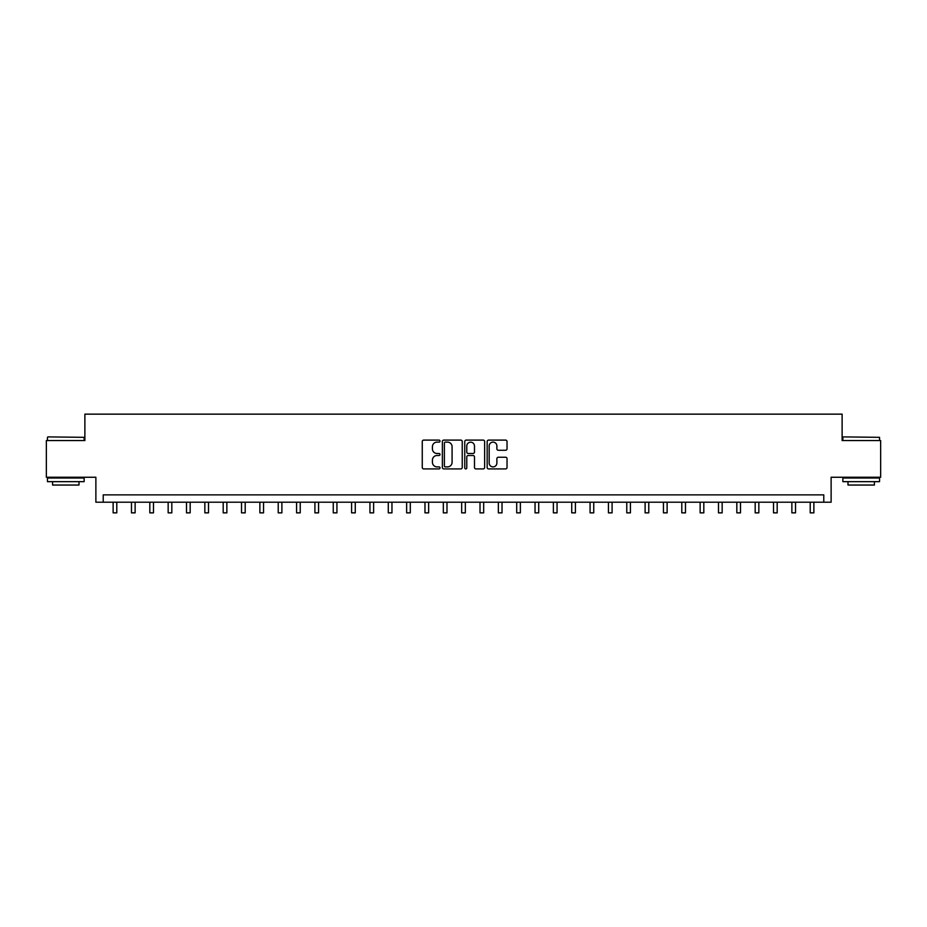 <?xml version="1.0" encoding="UTF-8"?>
<svg xmlns="http://www.w3.org/2000/svg" width="927" height="927" viewBox="0 0 927 927"><rect width="100%" height="100%" fill="white"/><g stroke="black" fill="none" stroke-linecap="round" stroke-linejoin="round"><path stroke-width="1.39" d="M440.024 441.113A1.008 1.008 0 0 0 439.016 440.105L423.709 440.105A1.437 1.437 0 0 0 422.26 441.542L422.26 467.475A1.437 1.437 0 0 0 423.709 468.911L439.016 468.911A1.008 1.008 0 0 0 440.024 467.903A1.008 1.008 0 0 0 439.016 466.895L437.034 466.895A4.612 4.612 0 0 1 432.422 462.295L432.422 460.128A4.612 4.612 0 0 1 437.034 455.516L439.016 455.516A1.008 1.008 0 0 0 440.024 454.508A1.008 1.008 0 0 0 439.016 453.5L437.034 453.5A4.612 4.612 0 0 1 432.422 448.888L432.422 446.733A4.612 4.612 0 0 1 437.034 442.121L439.016 442.121A1.008 1.008 0 0 0 440.024 441.113M505.597 450.267A1.437 1.437 0 0 0 507.034 448.819L507.034 441.542A1.437 1.437 0 0 0 505.597 440.105L488.599 440.105A1.437 1.437 0 0 0 487.162 441.542L487.162 467.475A1.437 1.437 0 0 0 488.599 468.911L505.597 468.911A1.437 1.437 0 0 0 507.034 467.475L507.034 458.691A1.437 1.437 0 0 0 505.597 457.243L498.32 457.243A1.437 1.437 0 0 0 496.884 458.691L496.884 463.048A3.859 3.859 0 0 1 493.025 466.895A3.859 3.859 0 0 1 489.178 463.048L489.178 445.98A3.859 3.859 0 0 1 493.025 442.121A3.859 3.859 0 0 1 496.884 445.98L496.884 448.819A1.437 1.437 0 0 0 498.32 450.267L505.597 450.267M823.779 502.202L831.125 502.202L831.125 477.254L880.65 477.254L880.65 440.568L842.122 440.568L842.122 414.149L84.878 414.149L84.878 440.568L46.35 440.568L46.35 477.254L95.875 477.254L95.875 502.202L823.779 502.202L823.779 494.867L103.221 494.867L103.221 502.202M462.237 441.542A1.437 1.437 0 0 0 460.8 440.105L443.801 440.105A1.437 1.437 0 0 0 442.364 441.542L442.364 467.475A1.437 1.437 0 0 0 443.801 468.911L460.8 468.911A1.437 1.437 0 0 0 462.237 467.475L462.237 441.542M466.2 440.105L483.199 440.105A1.437 1.437 0 0 1 484.636 441.542L484.636 467.475A1.437 1.437 0 0 1 483.199 468.911L475.922 468.911A1.437 1.437 0 0 1 474.485 467.475L474.485 456.965A1.437 1.437 0 0 0 473.048 455.516L468.216 455.516A1.437 1.437 0 0 0 466.779 456.965L466.779 467.903A1.008 1.008 0 0 1 465.771 468.911A1.008 1.008 0 0 1 464.763 467.903L464.763 441.542A1.437 1.437 0 0 1 466.2 440.105M445.389 442.121A1.008 1.008 0 0 0 444.381 443.129L444.381 465.887A1.008 1.008 0 0 0 445.389 466.895L447.474 466.895A4.612 4.612 0 0 0 452.086 462.295L452.086 446.733A4.612 4.612 0 0 0 447.474 442.121L445.389 442.121M474.485 446.049A3.859 3.859 0 0 0 470.626 442.191A3.859 3.859 0 0 0 466.779 446.049L466.779 452.063A1.437 1.437 0 0 0 468.216 453.5L473.048 453.5A1.437 1.437 0 0 0 474.485 452.063L474.485 446.049M113.129 502.202L113.129 512.851L116.79 512.851L116.79 502.202M131.472 502.202L131.472 512.851L135.133 512.851L135.133 502.202M149.815 502.202L149.815 512.851L153.476 512.851L153.476 502.202M168.158 502.202L168.158 512.851L171.819 512.851L171.819 502.202M186.501 502.202L186.501 512.851L190.174 512.851L190.174 502.202M47.891 436.895L84.137 437.335L47.891 436.895M65.794 481.658L47.451 481.658L47.451 477.996L84.137 477.996L84.137 481.658L65.794 481.658M79.004 481.658L79.004 485.041L52.584 485.041L52.584 481.658M843.303 436.895L879.549 437.335L843.303 436.895M861.206 481.658L842.863 481.658L842.863 477.996L879.549 477.996L879.549 481.658L861.206 481.658M874.416 481.658L874.416 485.041L847.996 485.041L847.996 481.658M204.844 502.202L204.844 512.851L208.517 512.851L208.517 502.202M223.187 502.202L223.187 512.851L226.86 512.851L226.86 502.202M241.53 502.202L241.53 512.851L245.203 512.851L245.203 502.202M259.873 502.202L259.873 512.851L263.546 512.851L263.546 502.202M278.227 502.202L278.227 512.851L281.889 512.851L281.889 502.202M296.57 502.202L296.57 512.851L300.232 512.851L300.232 502.202M314.913 502.202L314.913 512.851L318.575 512.851L318.575 502.202M333.257 502.202L333.257 512.851L336.93 512.851L336.93 502.202M351.6 502.202L351.6 512.851L355.273 512.851L355.273 502.202M369.943 502.202L369.943 512.851L373.616 512.851L373.616 502.202M388.286 502.202L388.286 512.851L391.959 512.851L391.959 502.202M406.629 502.202L406.629 512.851L410.302 512.851L410.302 502.202M424.972 502.202L424.972 512.851L428.645 512.851L428.645 502.202M443.326 502.202L443.326 512.851L446.988 512.851L446.988 502.202M461.669 502.202L461.669 512.851L465.331 512.851L465.331 502.202M480.012 502.202L480.012 512.851L483.674 512.851L483.674 502.202M498.355 502.202L498.355 512.851L502.028 512.851L502.028 502.202M516.698 502.202L516.698 512.851L520.371 512.851L520.371 502.202M535.041 502.202L535.041 512.851L538.714 512.851L538.714 502.202M553.384 502.202L553.384 512.851L557.057 512.851L557.057 502.202M571.727 502.202L571.727 512.851L575.4 512.851L575.4 502.202M590.07 502.202L590.07 512.851L593.743 512.851L593.743 502.202M608.425 502.202L608.425 512.851L612.087 512.851L612.087 502.202M626.768 502.202L626.768 512.851L630.43 512.851L630.43 502.202M645.111 502.202L645.111 512.851L648.773 512.851L648.773 502.202M663.454 502.202L663.454 512.851L667.127 512.851L667.127 502.202M681.797 502.202L681.797 512.851L685.47 512.851L685.47 502.202M700.14 502.202L700.14 512.851L703.813 512.851L703.813 502.202M718.483 502.202L718.483 512.851L722.156 512.851L722.156 502.202M736.826 502.202L736.826 512.851L740.499 512.851L740.499 502.202M755.181 502.202L755.181 512.851L758.842 512.851L758.842 502.202M773.524 502.202L773.524 512.851L777.185 512.851L777.185 502.202M791.867 502.202L791.867 512.851L795.528 512.851L795.528 502.202M810.21 502.202L810.21 512.851L813.871 512.851L813.871 502.202M47.451 440.568L47.451 437.335M55.817 477.996L55.817 477.254M75.771 477.996L75.771 477.254M84.137 440.568L84.137 437.335M842.863 440.568L842.863 437.335M851.229 477.996L851.229 477.254M871.183 477.996L871.183 477.254M879.549 440.568L879.549 437.335"/></g></svg>
